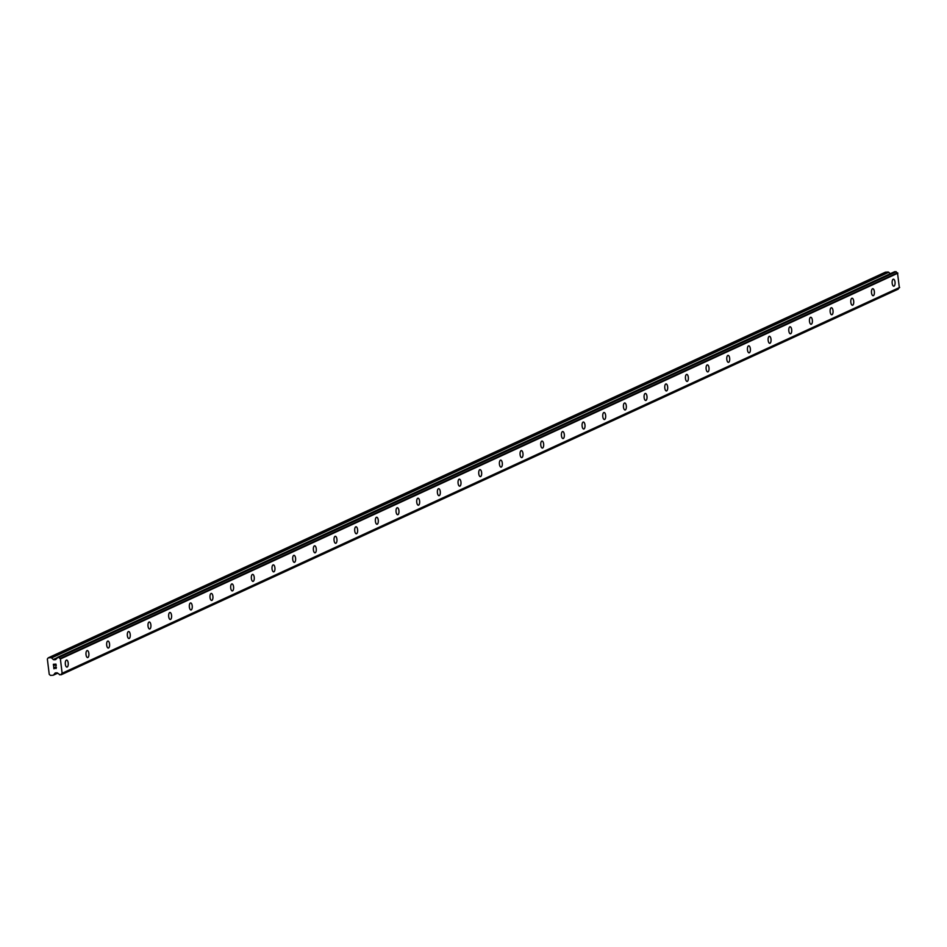 <?xml version="1.0" encoding="UTF-8"?>
<svg xmlns="http://www.w3.org/2000/svg" width="947" height="947" viewBox="0 0 947 947"><rect width="100%" height="100%" fill="white"/><g stroke="black" fill="none" stroke-linecap="round" stroke-linejoin="round"><path stroke-width="1.42" d="M893.423 279.176A3.516 1.468 -93 0 1 895.057 282.313A3.516 1.468 -93 0 1 894.027 286.124A3.516 1.468 -93 0 1 893.779 286.195A3.516 1.468 -93 0 1 892.157 283.046A3.516 1.468 -93 0 1 893.187 279.235A3.516 1.468 -93 0 1 893.423 279.176A3.516 1.468 -93 0 1 895.057 282.313A3.516 1.468 -93 0 1 894.027 286.136A3.516 1.468 -93 0 1 893.79 286.195M872.743 288.693A3.516 1.468 -93 0 1 874.377 291.842A3.516 1.468 -93 0 1 873.347 295.653A3.516 1.468 -93 0 1 873.11 295.713A3.516 1.468 -93 0 1 871.489 292.576A3.516 1.468 -93 0 1 872.507 288.764A3.516 1.468 -93 0 1 872.755 288.693A3.516 1.468 -93 0 1 874.389 291.842A3.516 1.468 -93 0 1 873.359 295.653A3.516 1.468 -93 0 1 873.122 295.713M852.679 305.171A3.516 1.468 -93 0 1 852.442 305.242A3.516 1.468 -93 0 1 850.808 302.093A3.516 1.468 -93 0 1 851.838 298.281A3.516 1.468 -93 0 1 852.087 298.222A3.516 1.468 -93 0 1 853.709 301.359A3.516 1.468 -93 0 1 852.679 305.171M852.087 298.222A3.516 1.468 -93 0 1 853.721 301.359A3.516 1.468 -93 0 1 852.691 305.171A3.516 1.468 -93 0 1 852.442 305.242M831.407 307.739A3.516 1.468 -93 0 1 833.04 310.888A3.516 1.468 -93 0 1 832.022 314.7A3.516 1.468 -93 0 1 831.774 314.759A3.516 1.468 -93 0 1 830.14 311.622A3.516 1.468 -93 0 1 831.17 307.799A3.516 1.468 -93 0 1 831.407 307.739A3.516 1.468 -93 0 1 833.04 310.888A3.516 1.468 -93 0 1 832.011 314.7A3.516 1.468 -93 0 1 831.774 314.759M810.739 317.269A3.516 1.468 -93 0 1 812.372 320.406A3.516 1.468 -93 0 1 811.342 324.217A3.516 1.468 -93 0 1 811.106 324.276A3.516 1.468 -93 0 1 809.472 321.14A3.516 1.468 -93 0 1 810.502 317.328A3.516 1.468 -93 0 1 810.739 317.269A3.516 1.468 -93 0 1 812.372 320.406A3.516 1.468 -93 0 1 811.342 324.217A3.516 1.468 -93 0 1 811.106 324.276M790.058 326.786A3.516 1.468 -93 0 1 791.692 329.935A3.516 1.468 -93 0 1 790.674 333.746A3.516 1.468 -93 0 1 790.425 333.806A3.516 1.468 -93 0 1 788.804 330.669A3.516 1.468 -93 0 1 789.834 326.845A3.516 1.468 -93 0 1 790.07 326.786A3.516 1.468 -93 0 1 791.704 329.935A3.516 1.468 -93 0 1 790.674 333.746A3.516 1.468 -93 0 1 790.437 333.806M769.402 336.315A3.516 1.468 -93 0 1 771.036 339.452A3.516 1.468 -93 0 1 770.006 343.264A3.516 1.468 -93 0 1 769.769 343.323A3.516 1.468 -93 0 1 768.135 340.186A3.516 1.468 -93 0 1 769.153 336.374A3.516 1.468 -93 0 1 769.402 336.315A3.516 1.468 -93 0 1 771.024 339.452A3.516 1.468 -93 0 1 769.994 343.264A3.516 1.468 -93 0 1 769.757 343.323M748.722 345.833A3.516 1.468 -93 0 1 750.367 348.97A3.516 1.468 -93 0 1 749.337 352.793A3.516 1.468 -93 0 1 749.089 352.852A3.516 1.468 -93 0 1 747.455 349.703A3.516 1.468 -93 0 1 748.485 345.892A3.516 1.468 -93 0 1 748.722 345.833A3.516 1.468 -93 0 1 750.355 348.97A3.516 1.468 -93 0 1 749.326 352.793A3.516 1.468 -93 0 1 749.089 352.852M728.054 355.362A3.516 1.468 -93 0 1 729.687 358.499A3.516 1.468 -93 0 1 728.657 362.31A3.516 1.468 -93 0 1 728.421 362.37A3.516 1.468 -93 0 1 726.787 359.233A3.516 1.468 -93 0 1 727.817 355.421A3.516 1.468 -93 0 1 728.054 355.362A3.516 1.468 -93 0 1 729.687 358.499A3.516 1.468 -93 0 1 728.657 362.31A3.516 1.468 -93 0 1 728.421 362.37M707.385 364.879A3.516 1.468 -93 0 1 709.019 368.016A3.516 1.468 -93 0 1 707.989 371.84A3.516 1.468 -93 0 1 707.74 371.899A3.516 1.468 -93 0 1 706.119 368.75A3.516 1.468 -93 0 1 707.149 364.938A3.516 1.468 -93 0 1 707.385 364.879A3.516 1.468 -93 0 1 709.019 368.016A3.516 1.468 -93 0 1 707.989 371.84A3.516 1.468 -93 0 1 707.752 371.899M686.717 374.396A3.516 1.468 -93 0 1 688.351 377.545A3.516 1.468 -93 0 1 687.321 381.357A3.516 1.468 -93 0 1 687.084 381.416A3.516 1.468 -93 0 1 685.45 378.279A3.516 1.468 -93 0 1 686.48 374.467A3.516 1.468 -93 0 1 686.717 374.396A3.516 1.468 -93 0 1 688.339 377.545A3.516 1.468 -93 0 1 687.321 381.357A3.516 1.468 -93 0 1 687.072 381.416M666.049 383.926A3.516 1.468 -93 0 1 667.682 387.063A3.516 1.468 -93 0 1 666.652 390.874A3.516 1.468 -93 0 1 666.404 390.945A3.516 1.468 -93 0 1 664.77 387.797A3.516 1.468 -93 0 1 665.8 383.985A3.516 1.468 -93 0 1 666.049 383.926A3.516 1.468 -93 0 1 667.671 387.063A3.516 1.468 -93 0 1 666.641 390.874A3.516 1.468 -93 0 1 666.416 390.945M645.369 393.443A3.516 1.468 -93 0 1 647.002 396.592A3.516 1.468 -93 0 1 645.984 400.403A3.516 1.468 -93 0 1 645.736 400.463A3.516 1.468 -93 0 1 644.102 397.326A3.516 1.468 -93 0 1 645.132 393.502A3.516 1.468 -93 0 1 645.369 393.443A3.516 1.468 -93 0 1 647.002 396.592A3.516 1.468 -93 0 1 645.972 400.403A3.516 1.468 -93 0 1 645.736 400.463M624.7 402.972A3.516 1.468 -93 0 1 626.334 406.109A3.516 1.468 -93 0 1 625.304 409.921A3.516 1.468 -93 0 1 625.067 409.98A3.516 1.468 -93 0 1 623.434 406.843A3.516 1.468 -93 0 1 624.464 403.031A3.516 1.468 -93 0 1 624.7 402.972A3.516 1.468 -93 0 1 626.334 406.109A3.516 1.468 -93 0 1 625.304 409.921A3.516 1.468 -93 0 1 625.067 409.98M604.032 412.49A3.516 1.468 -93 0 1 605.666 415.638A3.516 1.468 -93 0 1 604.636 419.45A3.516 1.468 -93 0 1 604.399 419.509A3.516 1.468 -93 0 1 602.765 416.372A3.516 1.468 -93 0 1 603.795 412.549A3.516 1.468 -93 0 1 604.032 412.49A3.516 1.468 -93 0 1 605.666 415.638A3.516 1.468 -93 0 1 604.636 419.45A3.516 1.468 -93 0 1 604.387 419.509M583.364 422.019A3.516 1.468 -93 0 1 584.997 425.156A3.516 1.468 -93 0 1 583.968 428.967A3.516 1.468 -93 0 1 583.719 429.027A3.516 1.468 -93 0 1 582.097 425.89A3.516 1.468 -93 0 1 583.115 422.078A3.516 1.468 -93 0 1 583.364 422.019A3.516 1.468 -93 0 1 584.986 425.156A3.516 1.468 -93 0 1 583.968 428.967A3.516 1.468 -93 0 1 583.731 429.027M562.696 431.536A3.516 1.468 -93 0 1 564.329 434.673A3.516 1.468 -93 0 1 563.299 438.497A3.516 1.468 -93 0 1 563.051 438.556A3.516 1.468 -93 0 1 561.417 435.407A3.516 1.468 -93 0 1 562.447 431.595A3.516 1.468 -93 0 1 562.696 431.536A3.516 1.468 -93 0 1 564.317 434.673A3.516 1.468 -93 0 1 563.287 438.497A3.516 1.468 -93 0 1 563.051 438.556M542.015 441.065A3.516 1.468 -93 0 1 543.649 444.202A3.516 1.468 -93 0 1 542.631 448.014A3.516 1.468 -93 0 1 542.382 448.073A3.516 1.468 -93 0 1 540.749 444.936A3.516 1.468 -93 0 1 541.779 441.124A3.516 1.468 -93 0 1 542.015 441.065A3.516 1.468 -93 0 1 543.649 444.202A3.516 1.468 -93 0 1 542.619 448.014A3.516 1.468 -93 0 1 542.382 448.073M521.347 450.583A3.516 1.468 -93 0 1 522.981 453.72A3.516 1.468 -93 0 1 521.951 457.543A3.516 1.468 -93 0 1 521.714 457.602A3.516 1.468 -93 0 1 520.081 454.453A3.516 1.468 -93 0 1 521.11 450.642A3.516 1.468 -93 0 1 521.347 450.583A3.516 1.468 -93 0 1 522.981 453.72A3.516 1.468 -93 0 1 521.951 457.543A3.516 1.468 -93 0 1 521.714 457.602M500.679 460.1A3.516 1.468 -93 0 1 502.312 463.249A3.516 1.468 -93 0 1 501.283 467.06A3.516 1.468 -93 0 1 501.034 467.12A3.516 1.468 -93 0 1 499.412 463.983A3.516 1.468 -93 0 1 500.442 460.171A3.516 1.468 -93 0 1 500.679 460.1A3.516 1.468 -93 0 1 502.312 463.249A3.516 1.468 -93 0 1 501.283 467.06A3.516 1.468 -93 0 1 501.046 467.12M480.011 469.629A3.516 1.468 -93 0 1 481.644 472.766A3.516 1.468 -93 0 1 480.614 476.578A3.516 1.468 -93 0 1 480.366 476.649A3.516 1.468 -93 0 1 478.744 473.5A3.516 1.468 -93 0 1 479.762 469.688A3.516 1.468 -93 0 1 480.011 469.629A3.516 1.468 -93 0 1 481.632 472.766A3.516 1.468 -93 0 1 480.603 476.578A3.516 1.468 -93 0 1 480.378 476.649M459.342 479.146A3.516 1.468 -93 0 1 460.976 482.295A3.516 1.468 -93 0 1 459.946 486.107A3.516 1.468 -93 0 1 459.697 486.166A3.516 1.468 -93 0 1 458.064 483.029A3.516 1.468 -93 0 1 459.094 479.206A3.516 1.468 -93 0 1 459.342 479.146A3.516 1.468 -93 0 1 460.964 482.295A3.516 1.468 -93 0 1 459.934 486.107A3.516 1.468 -93 0 1 459.697 486.166M438.662 488.676A3.516 1.468 -93 0 1 440.296 491.813A3.516 1.468 -93 0 1 439.278 495.624A3.516 1.468 -93 0 1 439.029 495.695A3.516 1.468 -93 0 1 437.396 492.547A3.516 1.468 -93 0 1 438.425 488.735A3.516 1.468 -93 0 1 438.662 488.676A3.516 1.468 -93 0 1 440.296 491.813A3.516 1.468 -93 0 1 439.266 495.624A3.516 1.468 -93 0 1 439.029 495.683M417.994 498.193A3.516 1.468 -93 0 1 419.628 501.342A3.516 1.468 -93 0 1 418.598 505.153A3.516 1.468 -93 0 1 418.361 505.213A3.516 1.468 -93 0 1 416.727 502.076A3.516 1.468 -93 0 1 417.757 498.252A3.516 1.468 -93 0 1 417.994 498.193A3.516 1.468 -93 0 1 419.628 501.342A3.516 1.468 -93 0 1 418.598 505.153A3.516 1.468 -93 0 1 418.361 505.213M397.326 507.722A3.516 1.468 -93 0 1 398.959 510.859A3.516 1.468 -93 0 1 397.929 514.671A3.516 1.468 -93 0 1 397.681 514.73A3.516 1.468 -93 0 1 396.059 511.593A3.516 1.468 -93 0 1 397.089 507.781A3.516 1.468 -93 0 1 397.326 507.722A3.516 1.468 -93 0 1 398.947 510.859A3.516 1.468 -93 0 1 397.929 514.671A3.516 1.468 -93 0 1 397.693 514.73M376.657 517.24A3.516 1.468 -93 0 1 378.291 520.377A3.516 1.468 -93 0 1 377.261 524.2A3.516 1.468 -93 0 1 377.013 524.259A3.516 1.468 -93 0 1 375.391 521.11A3.516 1.468 -93 0 1 376.409 517.299A3.516 1.468 -93 0 1 376.657 517.24A3.516 1.468 -93 0 1 378.279 520.377A3.516 1.468 -93 0 1 377.249 524.2A3.516 1.468 -93 0 1 377.024 524.259M355.977 526.769A3.516 1.468 -93 0 1 357.623 529.906A3.516 1.468 -93 0 1 356.593 533.717A3.516 1.468 -93 0 1 356.344 533.777A3.516 1.468 -93 0 1 354.711 530.64A3.516 1.468 -93 0 1 355.741 526.828A3.516 1.468 -93 0 1 355.977 526.769A3.516 1.468 -93 0 1 357.611 529.906A3.516 1.468 -93 0 1 356.581 533.717A3.516 1.468 -93 0 1 356.344 533.777M335.309 536.286A3.516 1.468 -93 0 1 336.943 539.423A3.516 1.468 -93 0 1 335.913 543.247A3.516 1.468 -93 0 1 335.676 543.306A3.516 1.468 -93 0 1 334.042 540.157A3.516 1.468 -93 0 1 335.072 536.345A3.516 1.468 -93 0 1 335.309 536.286A3.516 1.468 -93 0 1 336.943 539.423A3.516 1.468 -93 0 1 335.913 543.247A3.516 1.468 -93 0 1 335.676 543.306M314.641 545.803A3.516 1.468 -93 0 1 316.274 548.952A3.516 1.468 -93 0 1 315.244 552.764A3.516 1.468 -93 0 1 314.996 552.823A3.516 1.468 -93 0 1 313.374 549.686A3.516 1.468 -93 0 1 314.404 545.874A3.516 1.468 -93 0 1 314.641 545.803A3.516 1.468 -93 0 1 316.274 548.952A3.516 1.468 -93 0 1 315.244 552.764A3.516 1.468 -93 0 1 315.008 552.823M293.972 555.333A3.516 1.468 -93 0 1 295.606 558.47A3.516 1.468 -93 0 1 294.576 562.281A3.516 1.468 -93 0 1 294.328 562.352A3.516 1.468 -93 0 1 292.706 559.203A3.516 1.468 -93 0 1 293.736 555.392A3.516 1.468 -93 0 1 293.972 555.333A3.516 1.468 -93 0 1 295.594 558.47A3.516 1.468 -93 0 1 294.576 562.293A3.516 1.468 -93 0 1 294.339 562.352M273.292 564.85A3.516 1.468 -93 0 1 274.926 567.999A3.516 1.468 -93 0 1 273.896 571.81A3.516 1.468 -93 0 1 273.659 571.87A3.516 1.468 -93 0 1 272.026 568.733A3.516 1.468 -93 0 1 273.056 564.909A3.516 1.468 -93 0 1 273.304 564.85A3.516 1.468 -93 0 1 274.938 567.999A3.516 1.468 -93 0 1 273.908 571.81A3.516 1.468 -93 0 1 273.671 571.87M253.228 581.328A3.516 1.468 -93 0 1 252.991 581.399A3.516 1.468 -93 0 1 251.357 578.25A3.516 1.468 -93 0 1 252.387 574.438A3.516 1.468 -93 0 1 252.624 574.379A3.516 1.468 -93 0 1 254.258 577.516A3.516 1.468 -93 0 1 253.228 581.328M252.624 574.379A3.516 1.468 -93 0 1 254.258 577.516A3.516 1.468 -93 0 1 253.24 581.328A3.516 1.468 -93 0 1 252.991 581.399M231.956 583.897A3.516 1.468 -93 0 1 233.589 587.045A3.516 1.468 -93 0 1 232.56 590.857A3.516 1.468 -93 0 1 232.323 590.916A3.516 1.468 -93 0 1 230.689 587.779A3.516 1.468 -93 0 1 231.719 583.956A3.516 1.468 -93 0 1 231.956 583.897A3.516 1.468 -93 0 1 233.589 587.045A3.516 1.468 -93 0 1 232.56 590.857A3.516 1.468 -93 0 1 232.323 590.916M211.288 593.426A3.516 1.468 -93 0 1 212.921 596.563A3.516 1.468 -93 0 1 211.891 600.374A3.516 1.468 -93 0 1 211.643 600.434A3.516 1.468 -93 0 1 210.021 597.297A3.516 1.468 -93 0 1 211.051 593.485A3.516 1.468 -93 0 1 211.288 593.426A3.516 1.468 -93 0 1 212.921 596.563A3.516 1.468 -93 0 1 211.891 600.374A3.516 1.468 -93 0 1 211.655 600.434M190.607 602.943A3.516 1.468 -93 0 1 192.241 606.092A3.516 1.468 -93 0 1 191.211 609.904A3.516 1.468 -93 0 1 190.974 609.963A3.516 1.468 -93 0 1 189.353 606.826A3.516 1.468 -93 0 1 190.371 603.002A3.516 1.468 -93 0 1 190.619 602.943A3.516 1.468 -93 0 1 192.253 606.08A3.516 1.468 -93 0 1 191.223 609.904A3.516 1.468 -93 0 1 190.986 609.963M170.543 619.421A3.516 1.468 -93 0 1 170.306 619.48A3.516 1.468 -93 0 1 168.673 616.343A3.516 1.468 -93 0 1 169.702 612.531A3.516 1.468 -93 0 1 169.951 612.472A3.516 1.468 -93 0 1 171.573 615.609A3.516 1.468 -93 0 1 170.543 619.421M169.951 612.472A3.516 1.468 -93 0 1 171.585 615.609A3.516 1.468 -93 0 1 170.555 619.421A3.516 1.468 -93 0 1 170.306 619.48M149.271 621.99A3.516 1.468 -93 0 1 150.904 625.127A3.516 1.468 -93 0 1 149.886 628.95A3.516 1.468 -93 0 1 149.638 629.009A3.516 1.468 -93 0 1 148.004 625.86A3.516 1.468 -93 0 1 149.034 622.049A3.516 1.468 -93 0 1 149.271 621.99A3.516 1.468 -93 0 1 150.904 625.127A3.516 1.468 -93 0 1 149.875 628.95A3.516 1.468 -93 0 1 149.638 629.009M128.603 631.507A3.516 1.468 -93 0 1 130.236 634.656A3.516 1.468 -93 0 1 129.206 638.467A3.516 1.468 -93 0 1 128.97 638.527A3.516 1.468 -93 0 1 127.336 635.39A3.516 1.468 -93 0 1 128.366 631.578A3.516 1.468 -93 0 1 128.603 631.507A3.516 1.468 -93 0 1 130.236 634.656A3.516 1.468 -93 0 1 129.206 638.467A3.516 1.468 -93 0 1 128.97 638.527M107.922 641.036A3.516 1.468 -93 0 1 109.556 644.173A3.516 1.468 -93 0 1 108.538 647.997A3.516 1.468 -93 0 1 108.289 648.056A3.516 1.468 -93 0 1 106.668 644.907A3.516 1.468 -93 0 1 107.698 641.095A3.516 1.468 -93 0 1 107.934 641.036A3.516 1.468 -93 0 1 109.568 644.173A3.516 1.468 -93 0 1 108.538 647.997A3.516 1.468 -93 0 1 108.301 648.056M87.266 650.553A3.516 1.468 -93 0 1 88.9 653.702A3.516 1.468 -93 0 1 87.87 657.514A3.516 1.468 -93 0 1 87.633 657.573A3.516 1.468 -93 0 1 85.999 654.436A3.516 1.468 -93 0 1 87.017 650.625A3.516 1.468 -93 0 1 87.266 650.553A3.516 1.468 -93 0 1 88.888 653.702A3.516 1.468 -93 0 1 87.858 657.514A3.516 1.468 -93 0 1 87.621 657.573M66.586 660.083A3.516 1.468 -93 0 1 68.231 663.22A3.516 1.468 -93 0 1 67.201 667.031A3.516 1.468 -93 0 1 66.953 667.102A3.516 1.468 -93 0 1 65.319 663.954A3.516 1.468 -93 0 1 66.349 660.142A3.516 1.468 -93 0 1 66.586 660.083A3.516 1.468 -93 0 1 68.22 663.22A3.516 1.468 -93 0 1 67.19 667.031A3.516 1.468 -93 0 1 66.953 667.102M55.837 664.332L54.796 664.38L55.837 664.332L56.015 665.777L55.837 664.332M54.796 664.38L54.89 665.173L54.796 664.38M54.713 665.185L54.618 664.392L54.725 665.185M54.618 664.392L53.577 664.451L54.618 664.392M53.577 664.451L53.754 665.895L53.577 664.451M53.387 664.273L53.588 665.907L53.375 664.273L55.991 664.131L56.193 665.777M55.672 666.937L56.394 667.457L56.027 668.57M54.962 668.085L53.92 667.256L54.962 668.085M53.92 667.256L54.109 668.807L53.92 667.256M53.695 666.866L53.943 668.807L53.695 666.866L55.755 668.393L56.086 667.233L55.766 668.393M53.352 675.175A0.959 0.852 65.3 0 0 53.648 674.939L54.962 673.222A0.959 0.852 65.3 0 1 55.542 672.915L56.962 672.832A0.959 0.852 65.3 0 1 57.613 673.08L58.241 673.66A1.527 1.373 65.3 0 1 59.472 674.761L61.141 674.69A1.527 1.373 65.3 0 1 62.159 673.459L60.324 658.52A1.527 1.373 65.3 0 1 59.022 657.407L57.353 657.514A1.527 1.373 65.3 0 1 56.406 658.733L55.92 659.361A0.959 0.852 65.3 0 1 55.34 659.668L53.92 659.751A0.959 0.852 65.3 0 1 53.269 659.503L51.552 657.94A0.959 0.852 65.3 0 0 50.901 657.692L48.261 657.834L47.35 659.017L49.232 674.311L50.416 675.389L53.068 675.247A0.959 0.852 65.3 0 0 53.352 675.175L57.708 673.163M890.287 273.695L888.724 272.274A0.959 0.852 -114.7 0 0 888.073 272.026L885.421 272.168L48.261 657.834M899.366 287.781L62.194 673.447L899.366 287.781L897.496 272.854A1.527 1.373 65.3 0 1 896.193 271.73L894.572 271.73M898.218 289.155L61.058 674.82L898.312 289.024A1.527 1.373 65.3 0 1 898.81 288.03M61.141 674.69L898.312 289.024M62.478 673.104L899.65 287.438M60.726 658.828L897.898 273.162M60.324 658.52L897.496 272.854M59.022 657.407L896.193 271.73M58.832 657.277L896.004 271.611M53.588 675.01L57.66 673.128M53.648 674.939L57.637 673.104M54.962 673.222L55.636 672.903M62.253 673.4L899.425 287.734M60.43 658.567L897.602 272.902M57.507 657.348L894.678 271.682M53.92 659.751L57.045 658.307M53.269 659.503L57.341 657.632M51.552 657.94L888.724 272.274M50.901 657.692L888.073 272.026M57.447 657.372L894.619 271.694"/></g></svg>
